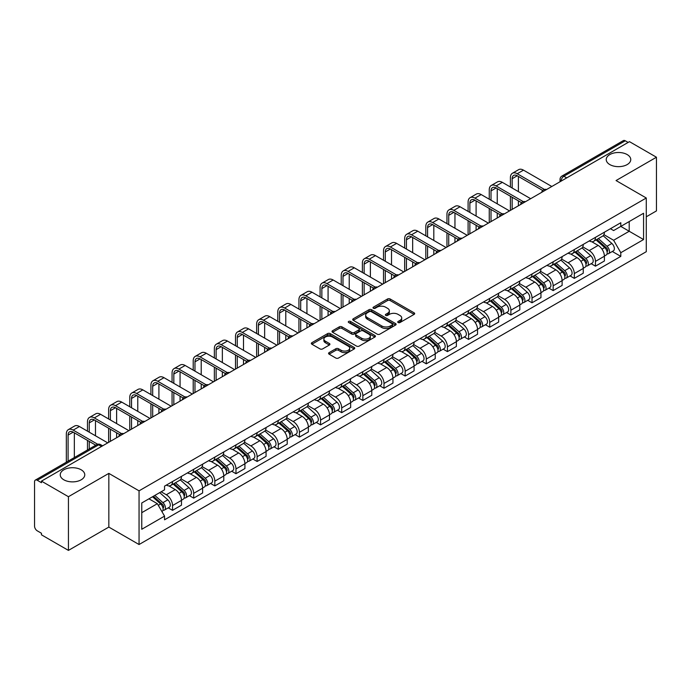 <?xml version="1.0" encoding="UTF-8"?>
<svg xmlns="http://www.w3.org/2000/svg" width="691" height="691" viewBox="0 0 691 691"><rect width="100%" height="100%" fill="white"/><g stroke="black" fill="none" stroke-linecap="round" stroke-linejoin="round"><path stroke-width="1.04" d="M398.128 322.533A1.313 0.76 0 0 0 399.994 322.533L414.134 314.37A1.883 1.088 0 0 0 414.678 313.602A1.883 1.088 0 0 0 414.134 312.833L390.182 299.004A1.883 1.088 0 0 0 387.521 299.004L373.382 307.167A1.313 0.76 0 0 0 373.002 307.702A1.313 0.76 0 0 0 373.382 308.246A1.313 0.76 0 0 0 375.248 308.246L377.079 307.184A6.02 3.472 0 0 1 385.595 307.184L387.591 308.341A6.02 3.472 0 0 1 389.353 310.795A6.02 3.472 0 0 1 387.591 313.256L385.759 314.31A1.313 0.76 0 0 0 385.371 314.846A1.313 0.76 0 0 0 385.759 315.39A1.313 0.76 0 0 0 387.616 315.39L389.448 314.327A6.02 3.472 0 0 1 397.964 314.327L399.959 315.485A6.02 3.472 0 0 1 401.721 317.938A6.02 3.472 0 0 1 399.959 320.399L398.128 321.453A1.313 0.76 0 0 0 397.748 321.997A1.313 0.76 0 0 0 398.128 322.533L398.128 321.453M81.175 469.794A12.265 7.083 0 0 0 67.813 468.256A12.265 7.083 0 0 0 60.238 474.803A12.265 7.083 0 0 0 63.831 479.804A12.265 7.083 0 0 0 77.202 481.342A12.265 7.083 0 0 0 84.768 474.803A12.265 7.083 0 0 0 81.175 469.794M627.169 154.568A12.265 7.083 0 0 0 613.798 153.031A12.265 7.083 0 0 0 606.232 159.578A12.265 7.083 0 0 0 609.825 164.579A12.265 7.083 0 0 0 623.187 166.116A12.265 7.083 0 0 0 630.762 159.578A12.265 7.083 0 0 0 627.169 154.568M329.115 352.626A1.883 1.088 0 0 0 328.562 353.395A1.883 1.088 0 0 0 329.115 354.163L335.826 358.042A1.883 1.088 0 0 0 338.495 358.042L354.189 348.972A1.883 1.088 0 0 0 354.742 348.204A1.883 1.088 0 0 0 354.189 347.435L330.246 333.615A1.883 1.088 0 0 0 327.577 333.615L311.883 342.676A1.883 1.088 0 0 0 311.33 343.444A1.883 1.088 0 0 0 311.883 344.213L319.993 348.895A1.883 1.088 0 0 0 322.662 348.895L329.374 345.016A1.883 1.088 0 0 0 329.927 344.248A1.883 1.088 0 0 0 329.374 343.479L325.349 341.155A5.036 2.902 0 0 1 323.88 339.108A5.036 2.902 0 0 1 326.981 336.422A5.036 2.902 0 0 1 332.475 337.053L348.238 346.148A5.036 2.902 0 0 1 349.715 348.204A5.036 2.902 0 0 1 346.606 350.89A5.036 2.902 0 0 1 341.121 350.259L338.495 348.748A1.883 1.088 0 0 0 335.826 348.748L329.115 352.626L329.115 354.163L335.826 350.311L335.826 348.748M139.055 490.843L108.832 473.387L68.435 496.708L41.46 481.135L629.475 141.655L656.45 157.228L616.052 180.55L646.284 197.997L139.055 490.843L139.055 544.525L646.284 251.688L646.284 197.997M377.208 334.15A1.883 1.088 0 0 0 379.869 334.15L395.572 325.081A1.883 1.088 0 0 0 396.124 324.321A1.883 1.088 0 0 0 395.572 323.552L371.62 309.723A1.883 1.088 0 0 0 368.959 309.723L353.256 318.784A1.883 1.088 0 0 0 352.712 319.553A1.883 1.088 0 0 0 353.256 320.322L377.208 334.15M349.197 322.818A1.313 0.76 0 0 1 350.536 322.999L374.859 337.044L359.182 346.096A1.883 1.088 0 0 1 356.521 346.096L332.57 332.267L339.29 328.415L339.29 326.852L332.57 330.73A1.883 1.088 0 0 0 332.017 331.499A1.883 1.088 0 0 0 332.57 332.267L332.57 330.73M339.29 328.415A1.883 1.088 0 0 1 341.95 328.415L341.95 326.852A1.883 1.088 0 0 0 339.29 326.852M341.95 326.852L351.667 332.457A1.883 1.088 0 0 0 354.328 332.457L358.784 329.883A1.883 1.088 0 0 0 359.329 329.115A1.883 1.088 0 0 0 358.784 328.346L348.67 322.516A1.313 0.76 0 0 1 348.281 321.971A1.313 0.76 0 0 1 349.093 321.272A1.313 0.76 0 0 1 350.536 321.436L374.885 335.498A1.883 1.088 0 0 1 375.429 336.258A1.883 1.088 0 0 1 374.885 337.027L374.885 335.498M68.435 496.708L68.435 550.399L41.46 534.825L41.46 533.262L37.262 530.835A3.835 2.211 -120 0 1 34.55 526.136L34.55 481.843A3.835 2.211 -120 0 1 35.345 480.09L96.749 444.633A3.835 2.211 60 0 1 98.666 444.823L37.262 480.28A3.835 2.211 -120 0 0 35.345 480.09M646.284 216.784L656.45 210.91L656.45 157.228M68.435 550.399L108.832 527.078L139.055 544.525M41.46 481.135L41.46 482.707L37.262 480.28M566.715 177.889L563.873 176.24A3.835 2.211 60 0 0 561.956 176.05L623.36 140.601A3.835 2.211 60 0 1 625.277 140.791L563.873 176.24A3.835 2.211 120 0 0 561.161 180.938L561.161 181.094M628.119 142.432L625.277 140.791M595.452 237.367A8.819 5.087 60 0 1 593.629 241.323L602.569 236.158A8.819 5.087 -120 0 0 604.4 232.202M582.755 246.86L589.216 250.591A8.819 5.087 60 0 1 595.452 261.388L604.4 256.223A8.819 5.087 -120 0 0 598.164 245.426L591.764 241.729M604.4 256.223L604.4 260.999L595.452 266.165L591.159 263.686M593.629 241.323A8.819 5.087 60 0 1 589.285 240.926M595.452 261.388L595.452 266.165M574.307 249.572A8.819 5.087 60 0 1 572.485 253.528L581.425 248.363A8.819 5.087 -120 0 0 583.256 244.407M570.015 275.89L574.307 278.369L583.256 273.204L583.256 268.436A8.819 5.087 -120 0 0 577.02 257.631L570.611 253.934M572.485 253.528A8.819 5.087 60 0 1 568.14 253.131M561.61 259.065L568.071 262.796A8.819 5.087 60 0 1 574.307 273.601L574.307 278.369M553.163 261.777A8.819 5.087 60 0 1 551.332 265.741L560.28 260.576A8.819 5.087 -120 0 0 562.111 256.611M548.87 288.104L553.163 290.583L562.111 285.418L562.111 280.641A8.819 5.087 -120 0 0 555.875 269.844L549.466 266.147M551.332 265.741A8.819 5.087 60 0 1 546.996 265.344M540.466 271.278L546.927 275.009A8.819 5.087 60 0 1 553.163 285.806L553.163 290.583M532.018 273.99A8.819 5.087 60 0 1 530.187 277.946L539.135 272.781A8.819 5.087 -120 0 0 540.958 268.825M527.725 300.309L532.018 302.788L540.958 297.622L540.958 292.846A8.819 5.087 -120 0 0 534.73 282.049L528.321 278.352M530.187 277.946A8.819 5.087 60 0 1 525.851 277.549M519.321 283.483L525.782 287.214A8.819 5.087 60 0 1 532.018 298.011L532.018 302.788M510.874 286.195A8.819 5.087 60 0 1 509.042 290.151L517.991 284.986A8.819 5.087 -120 0 0 519.813 281.03M506.581 312.522L510.874 314.992L519.813 309.827L519.813 305.059A8.819 5.087 -120 0 0 513.577 294.254L507.177 290.557M509.042 290.151A8.819 5.087 60 0 1 504.706 289.754M498.176 295.696L504.637 299.419A8.819 5.087 60 0 1 510.874 310.224L510.874 314.992M489.72 298.408A8.819 5.087 60 0 1 487.898 302.364L496.846 297.199A8.819 5.087 -120 0 0 498.669 293.243M485.436 324.727L489.72 327.206L498.669 322.041L498.669 317.264A8.819 5.087 -120 0 0 492.433 306.467L486.032 302.77M487.898 302.364A8.819 5.087 60 0 1 483.553 301.967M477.032 307.901L483.493 311.632A8.819 5.087 60 0 1 489.72 322.429L489.72 327.206M468.576 310.613A8.819 5.087 60 0 1 466.753 314.569L475.702 309.404A8.819 5.087 -120 0 0 477.524 305.448M464.292 336.94L468.576 339.411L477.524 334.245L477.524 329.477A8.819 5.087 -120 0 0 471.288 318.672L464.888 314.975M466.753 314.569A8.819 5.087 60 0 1 462.409 314.172M455.879 320.106L462.339 323.837A8.819 5.087 60 0 1 468.576 334.643L468.576 339.411M447.431 322.818A8.819 5.087 60 0 1 445.609 326.783L454.557 321.617A8.819 5.087 -120 0 0 456.38 317.653M443.147 349.145L447.431 351.624L456.38 346.459L456.38 341.682A8.819 5.087 -120 0 0 450.143 330.885L443.743 327.189M445.609 326.783A8.819 5.087 60 0 1 441.264 326.385M434.734 332.319L441.195 336.051A8.819 5.087 60 0 1 447.431 346.847L447.431 351.624M426.287 335.031A8.819 5.087 60 0 1 424.464 338.987L433.404 333.822A8.819 5.087 -120 0 0 435.235 329.866M421.994 361.35L426.287 363.829L435.235 358.664L435.235 353.887A8.819 5.087 -120 0 0 428.999 343.09L422.598 339.393M424.464 338.987A8.819 5.087 60 0 1 420.119 338.59M413.589 344.524L420.05 348.255A8.819 5.087 60 0 1 426.287 359.052L426.287 363.829M405.142 347.236A8.819 5.087 60 0 1 403.319 351.201L412.259 346.036A8.819 5.087 -120 0 0 414.09 342.071M400.849 373.563L405.142 376.034L414.09 370.877L414.09 366.1A8.819 5.087 -120 0 0 407.854 355.295L401.445 351.598M403.319 351.201A8.819 5.087 60 0 1 398.975 350.795M392.445 356.737L398.906 360.46A8.819 5.087 60 0 1 405.142 371.266L405.142 376.034M383.997 359.45A8.819 5.087 60 0 1 382.166 363.406L391.115 358.24A8.819 5.087 -120 0 0 392.946 354.284M379.705 385.768L383.997 388.247L392.946 383.082L392.946 378.305A8.819 5.087 -120 0 0 386.71 367.508L380.3 363.812M382.166 363.406A8.819 5.087 60 0 1 377.83 363.008M371.3 368.942L377.761 372.674A8.819 5.087 60 0 1 383.997 383.47L383.997 388.247M362.853 371.654A8.819 5.087 60 0 1 361.022 375.61L369.97 370.445A8.819 5.087 -120 0 0 371.793 366.489M358.56 397.981L362.853 400.452L371.793 395.287L371.793 390.519A8.819 5.087 -120 0 0 365.565 379.713L359.156 376.016M361.022 375.61A8.819 5.087 60 0 1 356.686 375.213M350.156 381.147L356.616 384.878A8.819 5.087 60 0 1 362.853 395.684L362.853 400.452M341.708 383.859A8.819 5.087 60 0 1 339.877 387.824L348.825 382.659A8.819 5.087 -120 0 0 350.648 378.703M337.415 410.186L341.708 412.665L350.648 407.5L350.648 402.723A8.819 5.087 -120 0 0 344.412 391.927L338.011 388.23M339.877 387.824A8.819 5.087 60 0 1 335.541 387.426M329.011 393.36L335.472 397.092A8.819 5.087 60 0 1 341.708 407.889L341.708 412.665M320.555 396.073A8.819 5.087 60 0 1 318.732 400.029L327.681 394.863A8.819 5.087 -120 0 0 329.503 390.907M316.271 422.391L320.555 424.87L329.503 419.705L329.503 414.928A8.819 5.087 -120 0 0 323.267 404.131L316.867 400.435M318.732 400.029A8.819 5.087 60 0 1 314.388 399.631M307.866 405.565L314.327 409.297A8.819 5.087 60 0 1 320.555 420.093L320.555 424.87M299.41 408.277A8.819 5.087 60 0 1 297.588 412.242L306.536 407.077A8.819 5.087 -120 0 0 308.359 403.112M295.126 434.604L299.41 437.083L308.359 431.918L308.359 427.142A8.819 5.087 -120 0 0 302.122 416.345L295.722 412.648M297.588 412.242A8.819 5.087 60 0 1 293.243 411.845M286.713 417.779L293.174 421.51A8.819 5.087 60 0 1 299.41 432.307L299.41 437.083M278.266 420.491A8.819 5.087 60 0 1 276.443 424.447L285.392 419.282A8.819 5.087 -120 0 0 287.214 415.326M273.981 446.809L278.266 449.288L287.214 444.123L287.214 439.346A8.819 5.087 -120 0 0 280.978 428.55L274.577 424.853M276.443 424.447A8.819 5.087 60 0 1 272.099 424.049M265.569 429.983L272.029 433.715A8.819 5.087 60 0 1 278.266 444.512L278.266 449.288M257.121 432.696A8.819 5.087 60 0 1 255.299 436.652L264.238 431.486A8.819 5.087 -120 0 0 266.07 427.53M252.828 459.023L257.121 461.493L266.07 456.328L266.07 451.56A8.819 5.087 -120 0 0 259.833 440.754L253.433 437.058M255.299 436.652A8.819 5.087 60 0 1 250.954 436.254M244.424 442.188L250.885 445.92A8.819 5.087 60 0 1 257.121 456.725L257.121 461.493M235.976 444.909A8.819 5.087 60 0 1 234.154 448.865L243.094 443.7A8.819 5.087 -120 0 0 244.925 439.744M231.684 471.227L235.976 473.706L244.925 468.541L244.925 463.765A8.819 5.087 -120 0 0 238.689 452.968L232.28 449.271M234.154 448.865A8.819 5.087 60 0 1 229.809 448.468M223.279 454.402L229.74 458.133A8.819 5.087 60 0 1 235.976 468.93L235.976 473.706M214.832 457.114A8.819 5.087 60 0 1 213.001 461.07L221.949 455.905A8.819 5.087 -120 0 0 223.78 451.949M210.539 483.432L214.832 485.911L223.78 480.746L223.78 475.978A8.819 5.087 -120 0 0 217.544 465.173L211.135 461.476M213.001 461.07A8.819 5.087 60 0 1 208.665 460.672M202.135 466.606L208.596 470.338A8.819 5.087 60 0 1 214.832 481.143L214.832 485.911M193.687 469.319A8.819 5.087 60 0 1 191.856 473.283L200.805 468.118A8.819 5.087 -120 0 0 202.627 464.153M189.394 495.646L193.687 498.125L202.627 492.959L202.627 488.183A8.819 5.087 -120 0 0 196.399 477.386L189.99 473.689M191.856 473.283A8.819 5.087 60 0 1 187.52 472.886M180.99 478.82L187.451 482.551A8.819 5.087 60 0 1 193.687 493.348L193.687 498.125M172.543 481.532A8.819 5.087 60 0 1 170.712 485.488L179.66 480.323A8.819 5.087 -120 0 0 181.483 476.367M168.25 507.85L172.543 510.329L181.483 505.164L181.483 500.388A8.819 5.087 -120 0 0 175.246 489.591L168.846 485.894M170.712 485.488A8.819 5.087 60 0 1 166.376 485.091M161.15 491.785L166.306 494.756A8.819 5.087 60 0 1 172.543 505.553L172.543 510.329M610.429 228.712L613.617 230.552L643.571 213.26L629.207 221.552L629.207 231.26L613.617 240.261L603.899 234.646M141.767 512.679L157.358 503.679L164.544 516.117L141.767 529.271L141.767 502.97L164.544 489.824L164.544 486.144L620.803 222.727L620.803 226.406L643.571 239.552L620.803 252.699L613.617 240.261M643.571 213.26L643.571 239.552M164.544 516.117L164.544 519.796L620.803 256.378L620.803 252.699M108.832 473.387L108.832 527.078M157.358 503.679L148.954 498.824M612.312 251.481L620.803 256.378M398.655 322.714L399.959 321.963A6.02 3.472 0 0 0 401.721 319.51L401.721 317.938M389.353 310.795L389.353 312.367A6.02 3.472 0 0 1 387.591 314.82L386.286 315.571M414.108 314.388L390.182 300.568A1.883 1.088 0 0 0 387.521 300.568L373.909 308.428M395.546 325.098L371.62 311.287A1.883 1.088 0 0 0 368.959 311.287L353.282 320.339L353.256 318.784M392.246 324.856A1.313 0.76 0 0 0 392.626 324.321A1.313 0.76 0 0 0 392.246 323.777L371.222 311.641A1.313 0.76 0 0 0 369.357 311.641L367.431 312.755A6.02 3.472 0 0 0 365.669 315.217A6.02 3.472 0 0 0 367.431 317.67L381.803 325.971A6.02 3.472 0 0 0 390.311 325.971L392.246 324.856L392.246 326.42A1.313 0.76 0 0 0 392.626 325.884L392.626 324.321M365.669 315.217L365.669 316.78A6.02 3.472 0 0 0 367.431 319.233L367.431 317.67M392.246 326.42L390.311 327.534A6.02 3.472 0 0 1 381.803 327.534L367.431 319.233M341.95 328.415L351.667 334.021A1.883 1.088 0 0 0 354.328 334.021L358.784 331.455A1.883 1.088 0 0 0 359.329 330.687L359.329 329.115M361.739 338.279A5.036 2.902 0 0 0 367.223 338.91A5.036 2.902 0 0 0 370.333 336.223A5.036 2.902 0 0 0 368.856 334.168L363.302 330.963A1.883 1.088 0 0 0 360.642 330.963L356.185 333.537A1.883 1.088 0 0 0 355.632 334.306A1.883 1.088 0 0 0 356.185 335.075L361.739 338.279L361.739 339.842A5.036 2.902 0 0 0 367.223 340.473A5.036 2.902 0 0 0 370.333 337.787L370.333 336.223M355.632 334.306L355.632 335.869A1.883 1.088 0 0 0 356.185 336.638L356.185 335.075M361.739 339.842L356.185 336.638M349.715 348.204L349.715 349.776A5.036 2.902 0 0 1 346.606 352.453A5.036 2.902 0 0 1 341.121 351.823L338.495 350.311A1.883 1.088 0 0 0 335.826 350.311M323.88 339.108L323.88 340.672A5.036 2.902 0 0 0 325.349 342.727L325.349 341.155M329.357 345.034L325.349 342.727M354.163 348.99L330.246 335.178A1.883 1.088 0 0 0 327.577 335.178L311.909 344.23M596.065 239.915L604.677 247.603A4.794 2.764 60 0 1 606.188 255.014L604.4 256.041M596.29 240.114L600.349 242.463M596.938 239.414L606.525 247.965A2.298 1.33 60 0 1 607.242 251.524A2.298 1.33 60 0 1 607.035 251.61M598.371 238.585L606.983 246.272A4.794 2.764 60 0 1 608.486 253.683A4.794 2.764 60 0 1 607.043 253.839M603.174 235.7L611.863 243.457A4.794 2.764 60 0 1 613.366 250.868L608.486 253.683M512.161 188.021L512.161 178.71A7.186 4.155 60 0 1 513.646 175.419A7.186 4.155 60 0 1 517.239 175.773L542.694 190.466M551.807 186.492L523.476 170.141A9.683 5.588 -120 0 0 518.639 169.658L512.402 173.26A9.683 5.588 -120 0 0 510.399 177.691L510.399 187.002M544.439 189.446L517.239 173.735A9.683 5.588 -120 0 0 512.402 173.26M510.399 196.235L510.399 210.401M512.161 209.382L512.161 197.255M518.397 205.788L518.397 200.856M518.397 191.623L518.397 176.438M574.921 252.12L583.532 259.807A4.794 2.764 60 0 1 585.044 267.218L583.256 268.255M575.145 252.327L579.205 254.668M575.784 251.619L585.372 260.179A2.298 1.33 60 0 1 586.098 263.737A2.298 1.33 60 0 1 585.89 263.815M577.227 250.79L585.838 258.477A4.794 2.764 60 0 1 587.341 265.888A4.794 2.764 60 0 1 585.899 266.044M582.029 247.905L590.719 255.661A4.794 2.764 60 0 1 592.222 263.072L587.341 265.888M553.776 264.333L562.388 272.021A4.794 2.764 60 0 1 563.891 279.432L562.103 280.46M554.001 264.532L558.06 266.873M554.64 263.832L564.227 272.384A2.298 1.33 60 0 1 564.953 275.942A2.298 1.33 60 0 1 564.746 276.029M556.074 263.003L564.694 270.691A4.794 2.764 60 0 1 566.197 278.102A4.794 2.764 60 0 1 564.754 278.257M560.885 260.118L569.574 267.875A4.794 2.764 60 0 1 571.077 275.286L566.197 278.102M491.016 200.226L491.016 190.915A7.186 4.155 60 0 1 492.502 187.624A7.186 4.155 60 0 1 496.095 187.978L521.55 202.679M530.662 198.706L502.331 182.346A9.683 5.588 -120 0 0 497.494 181.871L491.258 185.464A9.683 5.588 -120 0 0 489.254 189.895L489.254 199.215M523.294 201.651L496.095 185.948A9.683 5.588 -120 0 0 491.258 185.464M489.254 208.449L489.254 222.614M491.016 221.595L491.016 209.468M497.244 217.993L497.244 213.061M497.244 203.828L497.244 188.643M469.863 212.439L469.863 203.128A7.186 4.155 60 0 1 471.357 199.837A7.186 4.155 60 0 1 474.95 200.191L500.405 214.884M509.517 210.91L481.186 194.56A9.683 5.588 -120 0 0 476.341 194.076L470.113 197.678A9.683 5.588 -120 0 0 468.101 202.109L468.101 211.42M502.15 213.864L474.95 198.153A9.683 5.588 -120 0 0 470.113 197.678M468.101 220.654L468.101 234.819M469.863 233.8L469.863 221.673M476.099 230.198L476.099 225.275M476.099 216.041L476.099 200.856M532.631 276.538L541.243 284.226A4.794 2.764 60 0 1 542.746 291.637L540.958 292.673M532.856 276.745L536.916 279.086M533.495 276.037L543.083 284.597A2.298 1.33 60 0 1 543.808 288.147A2.298 1.33 60 0 1 543.601 288.233M534.929 275.208L543.549 282.895A4.794 2.764 60 0 1 545.052 290.306A4.794 2.764 60 0 1 543.601 290.462M539.74 272.323L548.429 280.08A4.794 2.764 60 0 1 549.932 287.491L545.052 290.306M511.478 288.752L520.098 296.439A4.794 2.764 60 0 1 521.601 303.85L519.813 304.878M511.711 288.95L515.762 291.291M512.351 288.242L521.938 296.802A2.298 1.33 60 0 1 522.664 300.36A2.298 1.33 60 0 1 522.448 300.438M513.784 287.413L522.405 295.109A4.794 2.764 60 0 1 523.908 302.52A4.794 2.764 60 0 1 522.456 302.667M518.587 284.537L527.285 292.284A4.794 2.764 60 0 1 528.788 299.695L523.908 302.52M490.334 300.956L498.954 308.644A4.794 2.764 60 0 1 500.457 316.055L498.669 317.091M490.567 301.164L494.618 303.504M491.206 300.455L500.794 309.007A2.298 1.33 60 0 1 501.519 312.565A2.298 1.33 60 0 1 501.303 312.652M492.64 299.626L501.26 307.314A4.794 2.764 60 0 1 502.763 314.725A4.794 2.764 60 0 1 501.312 314.88M497.442 296.741L506.14 304.498A4.794 2.764 60 0 1 507.643 311.909L502.763 314.725M448.718 224.644L448.718 215.333A7.186 4.155 60 0 1 450.212 212.042A7.186 4.155 60 0 1 453.806 212.396L479.252 227.097M488.373 223.124L460.042 206.764A9.683 5.588 -120 0 0 455.196 206.281L448.96 209.883A9.683 5.588 -120 0 0 446.956 214.314L446.956 223.625M481.005 226.069L453.806 210.366A9.683 5.588 -120 0 0 448.96 209.883M446.956 232.867L446.956 247.024M448.718 246.013L448.718 233.878M454.954 242.411L454.954 237.479M454.954 228.246L454.954 213.061M427.574 236.858L427.574 227.538A7.186 4.155 60 0 1 429.068 224.247A7.186 4.155 60 0 1 432.661 224.61L458.107 239.302M467.22 235.329L438.897 218.969A9.683 5.588 -120 0 0 434.052 218.494L427.815 222.096A9.683 5.588 -120 0 0 425.811 226.527L425.811 235.838M459.861 238.274L432.661 222.571A9.683 5.588 -120 0 0 427.815 222.096M425.811 245.072L425.811 259.237M427.574 258.218L427.574 246.091M433.81 254.616L433.81 249.693M433.81 240.451L433.81 225.275M406.429 249.062L406.429 239.751A7.186 4.155 60 0 1 407.915 236.46A7.186 4.155 60 0 1 411.516 236.814L436.962 251.507M446.075 247.533L417.744 231.183A9.683 5.588 -120 0 0 412.907 230.699L406.671 234.301A9.683 5.588 -120 0 0 404.667 238.732L404.667 248.043M438.716 250.488L411.516 234.785A9.683 5.588 -120 0 0 406.671 234.301M404.667 257.277L404.667 271.442M406.429 270.423L406.429 258.296M412.665 266.83L412.665 261.898M412.665 252.664L412.665 237.479M469.189 313.161L477.809 320.857A4.794 2.764 60 0 1 479.312 328.26L477.524 329.296M469.422 313.369L473.473 315.709M470.061 312.66L479.649 321.22A2.298 1.33 60 0 1 480.366 324.779A2.298 1.33 60 0 1 480.159 324.856M471.495 311.831L480.107 319.518A4.794 2.764 60 0 1 481.618 326.929A4.794 2.764 60 0 1 480.167 327.085M476.298 308.946L484.987 316.703A4.794 2.764 60 0 1 486.499 324.114L481.618 326.929M385.284 261.267L385.284 251.956A7.186 4.155 60 0 1 386.77 248.665A7.186 4.155 60 0 1 390.363 249.028L415.818 263.72M424.93 259.747L396.599 243.387A9.683 5.588 -120 0 0 391.762 242.912L385.526 246.506A9.683 5.588 -120 0 0 383.522 250.937L383.522 260.257M417.571 262.692L390.363 246.989A9.683 5.588 -120 0 0 385.526 246.506M383.522 269.49L383.522 283.655M385.284 282.636L385.284 270.509M391.521 279.034L391.521 274.102M391.521 264.869L391.521 249.693M448.044 325.375L456.665 333.062A4.794 2.764 60 0 1 458.168 340.473L456.38 341.501M448.269 325.573L452.329 327.914M448.917 324.874L458.504 333.425A2.298 1.33 60 0 1 459.221 336.983A2.298 1.33 60 0 1 459.014 337.07M450.351 324.044L458.962 331.732A4.794 2.764 60 0 1 460.474 339.143A4.794 2.764 60 0 1 459.023 339.298M455.153 321.16L463.842 328.916A4.794 2.764 60 0 1 465.345 336.327L460.474 339.143M364.14 273.481L364.14 264.169A7.186 4.155 60 0 1 365.625 260.878A7.186 4.155 60 0 1 369.219 261.233L394.673 275.925M403.786 271.952L375.455 255.601A9.683 5.588 -120 0 0 370.618 255.117L364.382 258.719A9.683 5.588 -120 0 0 362.378 263.15L362.378 272.461M396.427 274.906L369.219 259.194A9.683 5.588 -120 0 0 364.382 258.719M362.378 281.695L362.378 295.86M364.14 294.841L364.14 282.714M370.376 291.248L370.376 286.316M370.376 277.082L370.376 261.898M426.9 337.579L435.511 345.267A4.794 2.764 60 0 1 437.023 352.678L435.235 353.714M427.124 337.787L431.184 340.127M427.772 337.078L437.36 345.638A2.298 1.33 60 0 1 438.077 349.188A2.298 1.33 60 0 1 437.869 349.275M429.206 336.249L437.818 343.937A4.794 2.764 60 0 1 439.321 351.348A4.794 2.764 60 0 1 437.878 351.503M434.008 333.364L442.698 341.121A4.794 2.764 60 0 1 444.201 348.532L439.321 351.348M342.995 285.685L342.995 276.374A7.186 4.155 60 0 1 344.481 273.083A7.186 4.155 60 0 1 348.074 273.437L373.529 288.138M382.641 284.165L354.31 267.806A9.683 5.588 -120 0 0 349.473 267.322L343.237 270.924A9.683 5.588 -120 0 0 341.233 275.355L341.233 284.666M375.273 287.111L348.074 271.408A9.683 5.588 -120 0 0 343.237 270.924M341.233 293.908L341.233 308.074M342.995 307.054L342.995 294.919M349.231 303.453L349.231 298.521M349.231 289.287L349.231 274.102M405.755 349.793L414.367 357.48A4.794 2.764 60 0 1 415.878 364.891L414.082 365.919M405.98 349.991L410.039 352.332M406.619 349.283L416.207 357.843A2.298 1.33 60 0 1 416.932 361.402A2.298 1.33 60 0 1 416.725 361.479M408.061 348.463L416.673 356.15A4.794 2.764 60 0 1 418.176 363.561A4.794 2.764 60 0 1 416.733 363.708M412.864 345.578L421.553 353.334A4.794 2.764 60 0 1 423.056 360.737L418.176 363.561M321.851 297.899L321.851 288.588A7.186 4.155 60 0 1 323.336 285.297A7.186 4.155 60 0 1 326.929 285.651L352.384 300.343M361.497 296.37L333.166 280.01A9.683 5.588 -120 0 0 328.329 279.535L322.092 283.137A9.683 5.588 -120 0 0 320.088 287.568L320.088 296.88M354.129 299.315L326.929 283.612A9.683 5.588 -120 0 0 322.092 283.137M320.088 306.113L320.088 320.279M321.851 319.259L321.851 307.132M328.078 315.657L328.078 310.734M328.078 301.492L328.078 286.316M384.611 361.998L393.222 369.685A4.794 2.764 60 0 1 394.725 377.096L392.937 378.132M384.835 362.205L388.895 364.546M385.474 361.497L395.062 370.048A2.298 1.33 60 0 1 395.788 373.606A2.298 1.33 60 0 1 395.58 373.693M386.908 360.667L395.528 368.355A4.794 2.764 60 0 1 397.031 375.766A4.794 2.764 60 0 1 395.589 375.921M391.719 357.783L400.409 365.539A4.794 2.764 60 0 1 401.912 372.95L397.031 375.766M300.697 310.104L300.697 300.792A7.186 4.155 60 0 1 302.192 297.501A7.186 4.155 60 0 1 305.785 297.856L331.239 312.548M340.352 308.575L312.021 292.224A9.683 5.588 -120 0 0 307.175 291.74L300.948 295.342A9.683 5.588 -120 0 0 298.935 299.773L298.935 309.084M332.984 311.529L305.785 295.826A9.683 5.588 -120 0 0 300.948 295.342M298.935 318.318L298.935 332.483M300.697 331.473L300.697 319.337M306.934 327.871L306.934 322.939M306.934 313.705L306.934 298.521M363.466 374.202L372.078 381.898A4.794 2.764 60 0 1 373.581 389.309L371.793 390.337M363.691 374.41L367.742 376.75M364.33 373.701L373.917 382.261A2.298 1.33 60 0 1 374.643 385.82A2.298 1.33 60 0 1 374.436 385.898M365.764 372.872L374.384 380.568A4.794 2.764 60 0 1 375.887 387.971A4.794 2.764 60 0 1 374.436 388.126M370.575 369.987L379.264 377.744A4.794 2.764 60 0 1 380.767 385.155L375.887 387.971M279.553 322.317L279.553 312.997A7.186 4.155 60 0 1 281.047 309.706A7.186 4.155 60 0 1 284.64 310.069L310.086 324.761M319.207 320.788L290.876 304.429A9.683 5.588 -120 0 0 286.031 303.954L279.795 307.547A9.683 5.588 -120 0 0 277.791 311.986L277.791 321.298M311.84 323.733L284.64 308.031A9.683 5.588 -120 0 0 279.795 307.547M277.791 330.531L277.791 344.697M279.553 343.677L279.553 331.55M285.789 340.076L285.789 335.144M285.789 325.91L285.789 310.734M342.313 386.416L350.933 394.103A4.794 2.764 60 0 1 352.436 401.514L350.648 402.542M342.546 386.615L346.597 388.955M343.185 385.915L352.773 394.466A2.298 1.33 60 0 1 353.498 398.025A2.298 1.33 60 0 1 353.282 398.111M344.619 385.086L353.239 392.773A4.794 2.764 60 0 1 354.742 400.184A4.794 2.764 60 0 1 353.291 400.339M349.421 382.201L358.119 389.957A4.794 2.764 60 0 1 359.622 397.368L354.742 400.184M258.408 334.522L258.408 325.211A7.186 4.155 60 0 1 259.902 321.92A7.186 4.155 60 0 1 263.496 322.274L288.942 336.966M298.054 332.993L269.732 316.642A9.683 5.588 -120 0 0 264.886 316.158L258.65 319.76A9.683 5.588 -120 0 0 256.646 324.191L256.646 333.503M290.695 335.947L263.496 320.235A9.683 5.588 -120 0 0 258.65 319.76M256.646 342.736L256.646 356.901M258.408 355.882L258.408 343.755M264.644 352.289L264.644 347.357M264.644 338.124L264.644 322.939M321.168 398.621L329.788 406.308A4.794 2.764 60 0 1 331.291 413.719L329.503 414.755M321.401 398.828L325.452 401.169M322.041 398.12L331.628 406.679A2.298 1.33 60 0 1 332.354 410.229A2.298 1.33 60 0 1 332.138 410.316M323.474 397.29L332.095 404.978A4.794 2.764 60 0 1 333.598 412.389A4.794 2.764 60 0 1 332.146 412.544M328.277 394.406L336.975 402.162A4.794 2.764 60 0 1 338.478 409.573L333.598 412.389M237.263 346.727L237.263 337.415A7.186 4.155 60 0 1 238.749 334.124A7.186 4.155 60 0 1 242.351 334.479L267.797 349.18M276.91 345.206L248.579 328.847A9.683 5.588 -120 0 0 243.742 328.372L237.505 331.965A9.683 5.588 -120 0 0 235.501 336.396L235.501 345.716M269.55 348.152L242.351 332.449A9.683 5.588 -120 0 0 237.505 331.965M235.501 354.949L235.501 369.115M237.263 368.096L237.263 355.96M243.5 364.494L243.5 359.562M243.5 350.328L243.5 335.144M300.024 410.834L308.644 418.521A4.794 2.764 60 0 1 310.147 425.932L308.359 426.96M300.257 411.033L304.308 413.373M300.896 410.333L310.484 418.884A2.298 1.33 60 0 1 311.2 422.443A2.298 1.33 60 0 1 310.993 422.529M302.33 409.504L310.941 417.191A4.794 2.764 60 0 1 312.453 424.602A4.794 2.764 60 0 1 311.002 424.758M307.132 406.619L315.822 414.375A4.794 2.764 60 0 1 317.333 421.786L312.453 424.602M216.119 358.94L216.119 349.629A7.186 4.155 60 0 1 217.605 346.338A7.186 4.155 60 0 1 221.198 346.692L246.652 361.384M255.765 357.411L227.434 341.052A9.683 5.588 -120 0 0 222.597 340.577L216.361 344.178A9.683 5.588 -120 0 0 214.357 348.61L214.357 357.921M248.406 360.356L221.198 344.654A9.683 5.588 -120 0 0 216.361 344.178M214.357 367.154L214.357 381.32M216.119 380.3L216.119 368.173M222.355 376.699L222.355 371.775M222.355 362.542L222.355 347.357M278.879 423.039L287.499 430.726A4.794 2.764 60 0 1 289.002 438.137L287.214 439.174M279.104 423.246L283.163 425.587M279.751 422.538L289.339 431.089A2.298 1.33 60 0 1 290.056 434.648A2.298 1.33 60 0 1 289.849 434.734M281.185 421.709L289.797 429.396A4.794 2.764 60 0 1 291.308 436.807A4.794 2.764 60 0 1 289.857 436.962M285.988 418.824L294.677 426.58A4.794 2.764 60 0 1 296.18 433.991L291.308 436.807M194.974 371.145L194.974 361.834A7.186 4.155 60 0 1 196.46 358.543A7.186 4.155 60 0 1 200.053 358.897L225.508 373.589M234.62 369.616L206.289 353.265A9.683 5.588 -120 0 0 201.452 352.781L195.216 356.383A9.683 5.588 -120 0 0 193.212 360.814L193.212 370.126M227.261 372.57L200.053 356.867A9.683 5.588 -120 0 0 195.216 356.383M193.212 379.368L193.212 393.525M194.974 392.514L194.974 380.378M201.211 388.912L201.211 383.98M201.211 374.747L201.211 359.562M257.734 435.244L266.346 442.94A4.794 2.764 60 0 1 267.858 450.351L266.07 451.378M257.959 435.451L262.019 437.792M258.607 434.743L268.194 443.302A2.298 1.33 60 0 1 268.911 446.861A2.298 1.33 60 0 1 268.704 446.939M260.041 433.913L268.652 441.609A4.794 2.764 60 0 1 270.155 449.02A4.794 2.764 60 0 1 268.713 449.167M264.843 431.029L273.532 438.785A4.794 2.764 60 0 1 275.035 446.196L270.155 449.02M173.83 383.358L173.83 374.038A7.186 4.155 60 0 1 175.315 370.747A7.186 4.155 60 0 1 178.909 371.11L204.363 385.803M213.476 381.829L185.145 365.47A9.683 5.588 -120 0 0 180.308 364.995L174.072 368.597A9.683 5.588 -120 0 0 172.068 373.028L172.068 382.339M206.108 384.775L178.909 369.072A9.683 5.588 -120 0 0 174.072 368.597M172.068 391.572L172.068 405.738M173.83 404.719L173.83 392.592M180.066 401.117L180.066 396.185M180.066 386.951L180.066 371.775M236.59 447.457L245.201 455.144A4.794 2.764 60 0 1 246.713 462.555L244.916 463.592M236.814 447.656L240.874 450.005M237.454 446.956L247.041 455.507A2.298 1.33 60 0 1 247.767 459.066A2.298 1.33 60 0 1 247.559 459.152M238.896 446.127L247.508 453.814A4.794 2.764 60 0 1 249.01 461.225A4.794 2.764 60 0 1 247.568 461.381M243.698 443.242L252.388 450.998A4.794 2.764 60 0 1 253.891 458.409L249.01 461.225M152.685 395.563L152.685 386.252A7.186 4.155 60 0 1 154.171 382.961A7.186 4.155 60 0 1 157.764 383.315L183.219 398.007M192.331 394.034L164 377.683A9.683 5.588 -120 0 0 159.163 377.2L152.927 380.801A9.683 5.588 -120 0 0 150.923 385.233L150.923 394.544M184.963 396.988L157.764 381.277A9.683 5.588 -120 0 0 152.927 380.801M150.923 403.777L150.923 417.943M152.685 416.923L152.685 404.796M158.913 413.33L158.913 408.398M158.913 399.165L158.913 383.98M215.445 459.662L224.057 467.349A4.794 2.764 60 0 1 225.56 474.76L223.772 475.797M215.67 459.869L219.729 462.21M216.309 459.161L225.897 467.721A2.298 1.33 60 0 1 226.622 471.279A2.298 1.33 60 0 1 226.415 471.357M217.743 458.332L226.363 466.019A4.794 2.764 60 0 1 227.866 473.43A4.794 2.764 60 0 1 226.423 473.585M222.554 455.447L231.243 463.203A4.794 2.764 60 0 1 232.746 470.614L227.866 473.43M131.532 407.768L131.532 398.457A7.186 4.155 60 0 1 133.026 395.166A7.186 4.155 60 0 1 136.619 395.52L162.074 410.221M171.187 406.248L142.856 389.888A9.683 5.588 -120 0 0 138.01 389.413L131.782 393.006A9.683 5.588 -120 0 0 129.77 397.437L129.77 406.757M163.819 409.193L136.619 393.49A9.683 5.588 -120 0 0 131.782 393.006M129.77 415.991L129.77 430.156M131.532 429.137L131.532 417.01M137.768 425.535L137.768 420.603M137.768 411.37L137.768 396.185M194.301 471.875L202.912 479.563A4.794 2.764 60 0 1 204.415 486.974L202.627 488.001M194.525 472.074L198.576 474.415M195.164 471.374L204.752 479.925A2.298 1.33 60 0 1 205.477 483.484A2.298 1.33 60 0 1 205.27 483.57M196.598 470.545L205.218 478.232A4.794 2.764 60 0 1 206.721 485.643A4.794 2.764 60 0 1 205.27 485.799M201.409 467.66L210.099 475.417A4.794 2.764 60 0 1 211.601 482.828L206.721 485.643M110.387 419.981L110.387 410.67A7.186 4.155 60 0 1 111.882 407.379A7.186 4.155 60 0 1 115.475 407.733L140.921 422.426M150.042 418.452L121.711 402.102A9.683 5.588 -120 0 0 116.865 401.618L110.629 405.22A9.683 5.588 -120 0 0 108.625 409.651L108.625 418.962M142.674 421.406L115.475 405.695A9.683 5.588 -120 0 0 110.629 405.22M108.625 428.195L108.625 442.361M110.387 441.342L110.387 429.215M116.624 437.74L116.624 432.816M116.624 423.583L116.624 408.398M173.147 484.08L181.768 491.767A4.794 2.764 60 0 1 183.27 499.178L181.483 500.215M173.381 484.287L177.432 486.628M174.02 483.579L183.607 492.139A2.298 1.33 60 0 1 184.333 495.689A2.298 1.33 60 0 1 184.117 495.775M175.454 482.75L184.074 490.437A4.794 2.764 60 0 1 185.577 497.848A4.794 2.764 60 0 1 184.126 498.004M180.256 479.865L188.954 487.621A4.794 2.764 60 0 1 190.457 495.032L185.577 497.848M89.243 432.186L89.243 422.875A7.186 4.155 60 0 1 90.737 419.584A7.186 4.155 60 0 1 94.33 419.938L119.776 434.639M128.889 430.666L100.566 414.306A9.683 5.588 -120 0 0 95.721 413.823L89.484 417.424A9.683 5.588 -120 0 0 87.481 421.856L87.481 431.167M121.53 433.611L94.33 417.908A9.683 5.588 -120 0 0 89.484 417.424M87.481 440.409L87.481 449.988M89.243 448.969L89.243 441.419M95.479 435.788L95.479 420.603M152.53 496.76L160.623 503.981A4.794 2.764 60 0 1 162.126 511.392L161.893 511.521M152.616 496.708L156.287 498.833M153.402 496.259L162.463 504.344A2.298 1.33 60 0 1 163.188 507.902A2.298 1.33 60 0 1 162.972 507.98M154.836 495.43L162.929 502.651A4.794 2.764 60 0 1 164.432 510.062A4.794 2.764 60 0 1 162.981 510.208M159.716 492.614L167.809 499.826A4.794 2.764 60 0 1 169.312 507.237L164.432 510.062M68.098 461.173L68.098 435.08A7.186 4.155 60 0 1 69.584 431.789A7.186 4.155 60 0 1 73.186 432.151L95.781 445.194M107.744 442.871L79.413 426.511A9.683 5.588 -120 0 0 74.576 426.036L68.34 429.638A9.683 5.588 -120 0 0 66.336 434.069L66.336 462.193M97.673 444.253L73.186 430.113A9.683 5.588 -120 0 0 68.34 429.638M74.334 457.58L74.334 432.816M561.291 181.016L561.161 180.938A3.835 2.211 0 0 1 560.038 179.375L560.038 181.742M193.687 493.348L202.627 488.183M214.832 481.143L223.78 475.978M235.976 468.93L244.925 463.765M257.121 456.725L266.07 451.56M278.266 444.512L287.214 439.346M299.41 432.307L308.359 427.142M320.555 420.093L329.503 414.928M341.708 407.889L350.648 402.723M362.853 395.684L371.793 390.519M383.997 383.47L392.946 378.305M405.142 371.266L414.09 366.1M426.287 359.052L435.235 353.887M447.431 346.847L456.38 341.682M468.576 334.643L477.524 329.477M489.72 322.429L498.669 317.264M510.874 310.224L519.813 305.059M532.018 298.011L540.958 292.846M553.163 285.806L562.111 280.641M574.307 273.601L583.256 268.436M172.543 505.553L181.483 500.388M166.306 494.756L175.246 489.591M187.451 482.551L196.399 477.386M208.596 470.338L217.544 465.173M229.74 458.133L238.689 452.968M250.885 445.92L259.833 440.754M272.029 433.715L280.978 428.55M293.174 421.51L302.122 416.345M314.327 409.297L323.267 404.131M335.472 397.092L344.412 391.927M356.616 384.878L365.565 379.713M377.761 372.674L386.71 367.508M398.906 360.46L407.854 355.295M420.05 348.255L428.999 343.09M441.195 336.051L450.143 330.885M462.339 323.837L471.288 318.672M483.493 311.632L492.433 306.467M504.637 299.419L513.577 294.254M525.782 287.214L534.73 282.049M546.927 275.009L555.875 269.844M568.071 262.796L577.02 257.631M589.216 250.591L598.164 245.426M546.279 189.688A3.835 2.211 120 0 0 544.586 190.664M525.134 201.893A3.835 2.211 120 0 0 523.441 202.869M503.989 214.098A3.835 2.211 120 0 0 502.297 215.082M482.845 226.311A3.835 2.211 120 0 0 481.152 227.287M461.7 238.516A3.835 2.211 120 0 0 460.007 239.492M440.556 250.729A3.835 2.211 120 0 0 438.863 251.705M419.411 262.934A3.835 2.211 120 0 0 417.718 263.91M398.258 275.139A3.835 2.211 120 0 0 396.565 276.124M377.113 287.352A3.835 2.211 120 0 0 375.42 288.328M355.969 299.557A3.835 2.211 120 0 0 354.276 300.533M334.824 311.771A3.835 2.211 120 0 0 333.131 312.747M313.679 323.975A3.835 2.211 120 0 0 311.986 324.951M292.535 336.18A3.835 2.211 120 0 0 290.842 337.165M271.39 348.394A3.835 2.211 120 0 0 269.697 349.37M250.246 360.598A3.835 2.211 120 0 0 248.553 361.574M229.092 372.812A3.835 2.211 120 0 0 227.399 373.788M207.948 385.017A3.835 2.211 120 0 0 206.255 385.993M186.803 397.23A3.835 2.211 120 0 0 185.11 398.206M165.659 409.435A3.835 2.211 120 0 0 163.966 410.411M144.514 421.64A3.835 2.211 120 0 0 142.821 422.624M123.369 433.853A3.835 2.211 120 0 0 121.676 434.829M101.508 446.472L98.666 444.823A3.835 2.211 120 0 1 100.584 444.633A3.835 3.835 0 0 0 96.749 444.633M399.959 321.963L399.959 320.399M385.759 315.39L385.759 314.31M387.591 314.82L387.591 313.256M373.382 308.246L373.382 307.167M387.521 300.568L387.521 299.004M390.182 300.568L390.182 299.004M414.134 314.37L414.134 312.833M368.959 311.287L368.959 309.723M371.62 311.287L371.62 309.723M395.572 325.081L395.572 323.552M381.803 327.534L381.803 325.971M390.311 327.534L390.311 325.971M351.667 334.021L351.667 332.457M354.328 334.021L354.328 332.457M358.784 331.455L358.784 329.883M350.536 322.999L350.536 321.436M338.495 350.311L338.495 348.748M341.121 351.823L341.121 350.259M329.374 345.016L329.374 343.479M311.883 344.213L311.883 342.676M327.577 335.178L327.577 333.615M330.246 335.178L330.246 333.615M354.189 348.972L354.189 347.435M604.677 247.603L601.991 249.157M607.717 250.47L606.853 250.971M611.863 243.457L606.983 246.272M517.239 173.735L523.476 170.141M512.161 178.71L517.239 175.773M583.532 259.807L580.846 261.362M586.573 262.684L585.709 263.176M590.719 255.661L585.838 258.477M562.388 272.021L559.701 273.567M565.428 274.888L564.564 275.389M569.574 267.875L564.694 270.691M496.095 185.948L502.331 182.346M491.016 190.915L496.095 187.978M474.95 198.153L481.186 194.56M469.863 203.128L474.95 200.191M541.243 284.226L538.557 285.78M544.283 287.093L543.42 287.594M548.429 280.08L543.549 282.895M520.098 296.439L517.412 297.985M523.139 299.307L522.275 299.808M527.285 292.284L522.405 295.109M498.954 308.644L496.268 310.199M501.994 311.511L501.13 312.012M506.14 304.498L501.26 307.314M453.806 210.366L460.042 206.764M448.718 215.333L453.806 212.396M432.661 222.571L438.897 218.969M427.574 227.538L432.661 224.61M411.516 234.785L417.744 231.183M406.429 239.751L411.516 236.814M477.809 320.857L475.123 322.403M480.85 323.725L479.986 324.217M484.987 316.703L480.107 319.518M390.363 246.989L396.599 243.387M385.284 251.956L390.363 249.028M456.665 333.062L453.978 334.617M459.696 335.93L458.833 336.431M463.842 328.916L458.962 331.732M369.219 259.194L375.455 255.601M364.14 264.169L369.219 261.233M435.511 345.267L432.825 346.822M438.552 348.134L437.688 348.635M442.698 341.121L437.818 343.937M348.074 271.408L354.31 267.806M342.995 276.374L348.074 273.437M414.367 357.48L411.681 359.026M417.407 360.348L416.543 360.849M421.553 353.334L416.673 356.15M326.929 283.612L333.166 280.01M321.851 288.588L326.929 285.651M393.222 369.685L390.536 371.24M396.263 372.553L395.399 373.054M400.409 365.539L395.528 368.355M305.785 295.826L312.021 292.224M300.697 300.792L305.785 297.856M372.078 381.898L369.391 383.445M375.118 384.766L374.254 385.258M379.264 377.744L374.384 380.568M284.64 308.031L290.876 304.429M279.553 312.997L284.64 310.069M350.933 394.103L348.247 395.658M353.973 396.971L353.11 397.472M358.119 389.957L353.239 392.773M263.496 320.235L269.732 316.642M258.408 325.211L263.496 322.274M329.788 406.308L327.102 407.863M332.829 409.184L331.965 409.677M336.975 402.162L332.095 404.978M242.351 332.449L248.579 328.847M237.263 337.415L242.351 334.479M308.644 418.521L305.958 420.068M311.684 421.389L310.82 421.89M315.822 414.375L310.941 417.191M221.198 344.654L227.434 341.052M216.119 349.629L221.198 346.692M287.499 430.726L284.813 432.281M290.531 433.594L289.667 434.095M294.677 426.58L289.797 429.396M200.053 356.867L206.289 353.265M194.974 361.834L200.053 358.897M266.346 442.94L263.66 444.486M269.386 445.807L268.523 446.308M273.532 438.785L268.652 441.609M178.909 369.072L185.145 365.47M173.83 374.038L178.909 371.11M245.201 455.144L242.515 456.699M248.242 458.012L247.378 458.513M252.388 450.998L247.508 453.814M157.764 381.277L164 377.683M152.685 386.252L157.764 383.315M224.057 467.349L221.37 468.904M227.097 470.226L226.233 470.718M231.243 463.203L226.363 466.019M136.619 393.49L142.856 389.888M131.532 398.457L136.619 395.52M202.912 479.563L200.226 481.109M205.953 482.43L205.089 482.931M210.099 475.417L205.218 478.232M115.475 405.695L121.711 402.102M110.387 410.67L115.475 407.733M181.768 491.767L179.081 493.322M184.808 494.635L183.944 495.136M188.954 487.621L184.074 490.437M94.33 417.908L100.566 414.306M89.243 422.875L94.33 419.938M160.623 503.981L158.308 505.32M163.663 506.848L162.8 507.349M167.809 499.826L162.929 502.651M73.186 430.113L79.413 426.511M68.098 435.08L73.186 432.151M546.607 189.498A3.835 3.835 0 0 0 541.692 192.34M525.462 201.703A3.835 3.835 0 0 0 520.539 204.545M504.318 213.916A3.835 3.835 0 0 0 499.394 216.749M483.173 226.121A3.835 3.835 0 0 0 478.25 228.963M462.029 238.326A3.835 3.835 0 0 0 457.105 241.168M440.875 250.539A3.835 3.835 0 0 0 435.961 253.381M419.731 262.744A3.835 3.835 0 0 0 414.816 265.586M398.586 274.958A3.835 3.835 0 0 0 393.671 277.791M377.441 287.162A3.835 3.835 0 0 0 372.518 290.004M356.297 299.376A3.835 3.835 0 0 0 351.374 302.209M335.152 311.581A3.835 3.835 0 0 0 330.229 314.422M314.008 323.785A3.835 3.835 0 0 0 309.084 326.627M292.863 335.999A3.835 3.835 0 0 0 287.94 338.84M271.71 348.204A3.835 3.835 0 0 0 266.795 351.045M250.565 360.417A3.835 3.835 0 0 0 245.65 363.25M229.421 372.622A3.835 3.835 0 0 0 224.506 375.463M208.276 384.827A3.835 3.835 0 0 0 203.353 387.668M187.131 397.04A3.835 3.835 0 0 0 182.208 399.882M165.987 409.245A3.835 3.835 0 0 0 161.063 412.086M144.842 421.458A3.835 3.835 0 0 0 139.919 424.291M123.689 433.663A3.835 3.835 0 0 0 118.774 436.505M102.631 445.825L100.584 444.633M561.956 176.05A3.835 3.835 0 0 0 560.038 179.375"/></g></svg>
